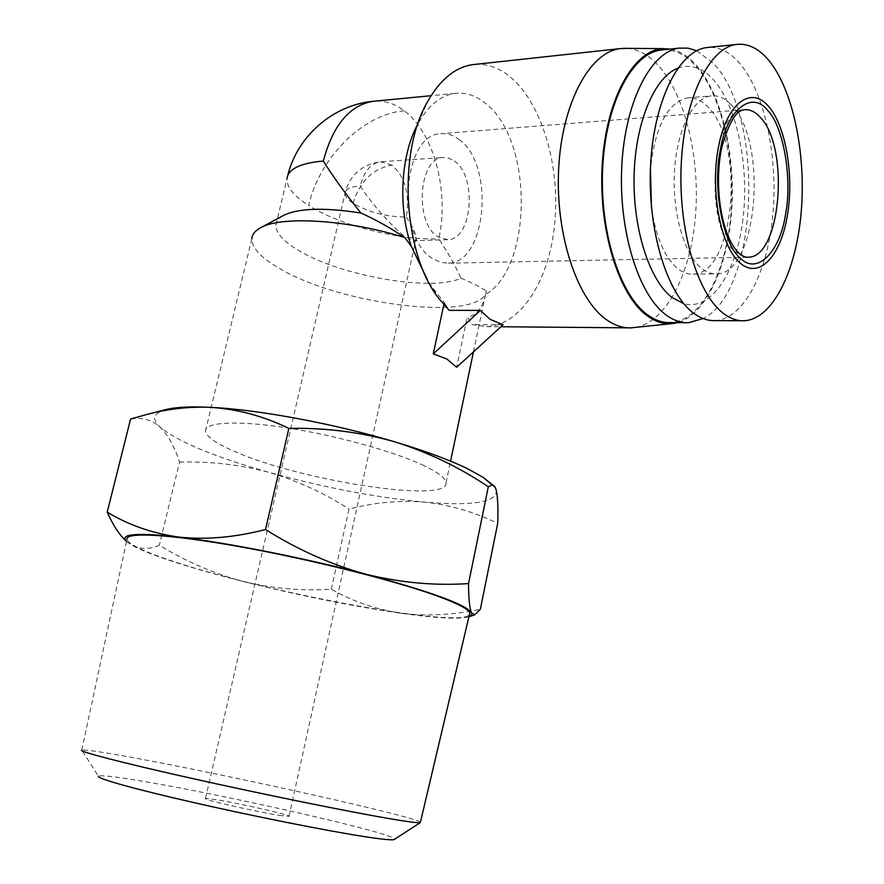 <?xml version="1.0" encoding="UTF-8"?>
<svg xmlns="http://www.w3.org/2000/svg" width="884" height="884" viewBox="0 0 884 884"><rect width="100%" height="100%" fill="white"/><g stroke="black" fill="none" stroke-linecap="round" stroke-linejoin="round"><path stroke-width="0.66" stroke-dasharray="4.42 3.31" d="M420.452 822.098C413.789 816.33 227.663 774.881 132.655 757.588C102.389 752.019 85.428 749.51 81.781 750.063L98.411 776.218C100.809 775.003 115.428 776.66 142.28 781.191C227.365 795.313 397.225 834.01 394.651 839.225M81.781 750.063L126.931 539.505C129.373 544.809 145.462 552.312 175.22 562.003C268.382 592.987 458.034 628.137 469.338 614.944M126.522 541.439L131.086 544.721C139.462 549.583 153.717 555.285 173.839 561.826C194.027 568.357 217.365 574.965 243.862 581.65C299.51 595.54 351.644 606.026 400.242 613.131C436.066 618.192 458.962 619.397 468.918 616.745M126.268 541.185L131.086 544.721C140.136 549.472 149.54 549.638 159.308 545.207C186.369 561.738 214.558 573.893 243.862 581.65C273.322 588.611 302.461 591.131 331.301 589.197C352.02 601.098 374.993 609.076 400.242 613.131C425.701 616.402 452.409 615.131 480.344 609.308M406.353 217.022C413.535 227.962 416.729 235.475 415.911 239.586L414.253 240.724L407.005 237.763C396.584 231.829 370.551 202.977 360.263 185.96C350.661 186.657 345.589 189.043 345.047 193.132C344.948 196.281 347.622 199.673 353.081 203.298C368.794 212.37 386.551 216.945 406.353 217.022C409.955 194.303 405.17 177.01 391.999 165.142C372.816 168.557 359.843 181.275 353.081 203.298M279.245 815.357L289.013 816.374C292.814 815.534 240.547 803.556 216.392 799.677L205.497 798.473C200.911 799.125 255.631 811.689 279.245 815.357M454.365 161.01C477.559 176.48 472.299 239.907 447.79 239.697L437.911 236.768C414.242 223.221 418.552 157.65 443.116 157.507L448.84 158.114L454.365 161.01M331.301 589.197L349.003 509.062C373.512 502.587 398.441 500.245 423.767 502.057C471.879 506.212 496.079 502.499 496.388 490.929L492.808 485.062M459.039 139.506C495.338 164.7 486.686 263.653 448.055 263.189L440.519 262.294L433.116 258.824C395.623 238.393 401.933 134.114 440.685 133.716C447.05 133.075 453.172 135.009 459.039 139.506M424.154 465.724C395.17 451.846 336.97 435.613 287.311 427.922C237.553 420.187 204.734 422.044 205.464 431.038C206.348 436.829 216.558 443.834 236.094 452.078C302.858 481.25 449.901 503.792 446.066 482.62C445.547 478.145 438.243 472.52 424.154 465.724M443.823 304.715L444.287 302.56L433.182 288.56L427.06 279.035M205.464 431.038L251.841 238.779C251.852 247.951 261.089 257.852 279.565 268.471C341.025 305.389 481.482 322.34 486.388 291.123L485.393 294.604C532.875 267.277 533.505 139.937 485.548 103.428C475.879 95.516 465.702 92.179 455.006 93.384C440.519 95.461 428.165 105.627 417.955 123.859L417.812 124.125M475.073 64.399C487.946 63.626 500.123 68.178 511.604 78.079C542.886 105.384 560.323 167.949 554.688 224.149C549.185 280.394 520.919 325.478 486.41 326.627L472.2 324.572L467.282 316.881L456.63 367.291M485.393 294.604C482.509 308.317 476.476 315.743 467.282 316.881M626.955 48.344C637.364 49.139 647.165 54.178 656.359 63.449C684.724 92.433 700.349 157.197 695.465 216.005C690.658 274.836 665.597 323.29 634.226 327.599M283.057 215.696C278.548 218.304 276.173 221.464 275.907 225.155C275.83 232.901 283.256 241.244 298.195 250.172C340.174 275.974 431.58 292.018 460.873 278.25C456.266 267.288 448.895 254.161 438.762 238.857C449.437 192.369 434.254 132.976 404.231 110.82C394.96 103.804 385.214 100.566 375.004 101.13M670.238 49.073C678.901 50.653 687.056 55.471 694.714 63.526C720.858 91.35 735.543 152.788 731.742 209.618C727.985 266.471 705.973 314.715 677.376 322.649M714.924 320.605C743.753 319.246 767.699 272.504 772.892 214.237C778.196 156.004 764.45 91.008 738.681 62.189C729.322 51.836 719.289 46.896 708.614 47.382M662.934 49.847C674.138 49.305 684.669 54.2 694.526 64.543C721.576 93.273 736.129 158.192 730.725 216.37C725.444 274.581 700.471 321.29 670.304 322.605M696.714 50.742L712.736 62.742C765.599 115.915 758.594 291.963 703.078 318.538M651.497 207.817C655.851 237 664.481 257.189 677.376 268.36C682.514 272.493 687.752 274.416 693.1 274.139C734.847 274.88 745.952 142.202 707.41 106.467C701.034 99.991 694.305 97.152 687.211 97.925C667.409 102.853 655.143 126.655 650.414 169.33M730.957 104.544C724.681 98.002 718.051 95.118 711.067 95.881C693.023 97.87 676.801 130.07 674.492 171.142C672.061 212.182 684.006 253.984 701.122 267.974C706.183 272.15 711.344 274.095 716.604 273.819C757.721 274.57 768.837 140.7 730.957 104.544M677.796 68.212C690.006 63.781 701.598 67.306 712.559 78.775C737.024 104.809 749.566 166.557 742.891 219.586C736.405 272.714 711.112 311.256 683.785 303.665M130.589 419.027C142.015 417.126 151.86 419.834 160.137 427.16C168.192 435.248 174.667 446.895 179.54 462.122L159.308 545.207M179.54 462.122C210.469 461.249 240.36 464.686 269.2 472.421C323.798 487.482 375.324 497.361 423.767 502.057C448.984 504.62 473.636 511.703 497.725 523.306M166.347 409.48C153.33 413.082 151.263 418.972 160.137 427.16C178.259 441.878 214.613 456.973 269.2 472.421C297.842 480.907 324.45 493.117 349.003 509.062M503.018 324.804L472.2 324.572M444.287 302.56L449.216 310.35M460.873 278.25C471.205 282.283 479.714 286.582 486.388 291.123M404.231 110.82C362.948 113.914 319.069 158.313 308.693 205.486C339.589 225.332 398.706 240.382 438.762 238.857M287.709 175.651L286.957 178.811C286.714 187.198 293.963 196.093 308.693 205.486M746.35 257.167L735.554 252.128C703.664 228.669 710.858 109.251 744.129 109.749L440.685 133.716M391.999 165.142L380.496 161.772C370.805 163.33 364.064 171.385 360.263 185.96M289.013 816.374L415.911 239.586M447.79 239.697L414.253 240.724M746.748 257.2L448.055 263.189M687.211 97.925L711.067 95.881M205.497 798.473L345.047 193.132C349.744 175.142 361.556 164.689 380.496 161.772L443.116 157.507M446.066 482.62L450.564 461.161M473.459 351.876L485.548 294.173M433.182 288.56L438.563 298.151M417.955 123.859L427.193 102.334M261.189 227.453L259.852 228.171M486.41 326.627L500.897 326.748M628.237 327.842L630.922 327.865M455.006 93.384L431.072 95.704M275.907 225.155L286.957 178.811M673.177 323.489L671.718 323.643M741.742 320.748L744.107 320.759M686.006 322.704L688.503 322.726M693.1 274.139L716.604 273.819"/><path stroke-width="1.33" d="M81.693 750.096C78.057 751.301 121.219 762.605 191.541 778.329C261.708 794.042 345.788 811.125 387.722 818.341C407.06 821.656 417.889 823.092 420.209 822.661L420.452 822.098M469.338 614.944L469.802 613.01C468.73 609.363 458.641 603.971 439.547 596.833C398.706 581.617 313.776 560.047 241.796 547.063C169.662 534.013 124.39 531.77 126.931 539.505M98.411 776.218C95.903 778.229 133.948 788.959 194.579 802.771C255.089 816.573 327.522 830.938 364.65 836.651C381.777 839.281 391.579 840.264 394.065 839.601L394.651 839.225M492.808 485.062L483.194 477.404L467.89 468.896C449.757 460.034 425.348 451.006 394.684 441.812C360.771 432.143 325.5 427.668 288.858 428.386C263.399 416.055 237.255 409.038 210.447 407.336C188.988 406.507 167.75 408.894 146.722 414.486L130.589 419.027L107.218 512.123C112.997 525.218 119.34 534.897 126.268 541.185M468.918 616.745L474.653 614.877L480.344 609.308L497.725 523.306C498.244 508.731 497.803 497.935 496.388 490.929C495.438 486.974 494.034 484.996 492.2 484.973L488.299 486.786C459.569 467.36 428.364 452.365 394.684 441.812C334.373 423.712 257.951 409.524 210.447 407.336C190.546 406.375 175.839 407.093 166.347 409.48L146.722 414.486M475.073 64.399L472.376 64.687C454.84 67.383 439.779 79.925 427.193 102.334C397.248 154.258 403.679 253.951 438.563 298.151L449.216 310.35L480.332 310.394L490.034 319.29L503.018 324.804L456.63 367.291L446.862 359.014L433.271 353.898L443.823 304.715M427.06 279.035L411.281 246.249L404.717 237.542C346.937 219.387 279.421 215.619 259.852 228.171C254.791 231.111 252.117 234.647 251.841 238.779M740.814 258.57C723.499 245.973 712.173 188.513 720.294 150.147C726.626 109.981 751.632 90.212 767.213 109.914C783.578 125.782 792.539 179.109 785.511 214.458C780.13 251.354 757.489 275.255 740.814 258.57M671.718 323.643L630.922 327.865C622.789 328.119 614.734 325.467 606.767 319.909C577.374 299.82 555.395 235.067 558.622 169.606C561.638 104.102 589.23 52.487 619.872 48.642L626.955 48.344M767.964 105.682C750.184 85.472 726.206 104.069 718.25 148.125C710.018 191.927 720.957 246.968 740.03 262.968C758.98 279.642 780.45 256.658 787.257 216.182C794.318 175.938 785.887 125.285 767.964 105.682M767.887 59.316C758.03 48.034 747.466 43.084 736.206 44.476C709.167 47.835 684.437 98.61 681.266 163.452C677.929 228.238 696.824 292.626 722.593 312.737C729.665 318.373 736.847 321.047 744.107 320.759C772.373 319.378 795.909 272.106 801.103 213.199C806.396 154.324 793.081 88.566 767.887 59.316M677.376 322.649L673.177 323.489C664.448 324.605 655.795 322.052 647.21 315.809C618.922 295.587 598.17 229.685 602.258 164.347C606.115 98.942 633.861 49.394 663.42 48.642L670.238 49.073M708.614 47.382L706.349 47.626C678.79 51.04 653.696 101.24 650.591 165.264C647.309 229.232 666.658 292.803 692.968 312.682C700.194 318.24 707.509 320.881 714.924 320.605L741.742 320.748M686.006 322.704L670.304 322.605C662.591 322.87 654.956 320.251 647.419 314.737C619.872 294.947 599.451 231.597 602.689 167.772C605.728 103.892 631.773 53.67 660.569 50.101L662.934 49.847M703.078 318.538L688.503 322.726C680.868 322.992 673.321 320.351 665.862 314.792C638.635 294.858 618.491 230.989 621.761 166.645C624.844 102.235 650.679 51.659 679.166 48.123L687.995 48.145L696.714 50.742M650.414 169.33L651.497 207.817M683.785 303.665L671.973 297.455C649.53 280.361 632.778 229.022 634.104 175.739C635.32 122.445 654.491 77.052 677.796 68.212M469.338 616.601L471.658 615.01L471.625 612.866C466.177 604.623 430.939 591.75 365.943 574.235C304.162 557.959 226.624 542.621 179.132 537.118C136.567 532.466 119.031 533.903 126.522 541.439M474.653 614.877L471.625 612.866C469.614 608.524 468.586 598.766 468.542 583.573C434.917 585.871 400.717 582.755 365.943 574.235C331.323 564.732 297.853 549.826 265.52 529.516C234.967 537.417 206.171 539.947 179.132 537.118C152.38 533.361 128.401 525.03 107.218 512.123M265.52 529.516L288.858 428.386M468.542 583.573L488.299 486.786M480.332 310.394L433.271 353.898M417.812 124.125C400.629 155.208 397.844 207.641 411.281 246.249M404.717 237.542C389.756 227.542 375.159 219.354 360.904 213C323.754 207.265 297.798 208.16 283.057 215.696L261.189 227.453M375.004 101.13L372.761 101.34C349.368 105.494 332.881 125.406 323.312 161.054C333.544 177.297 346.075 194.613 360.904 213M323.312 161.054C300.284 163.065 288.162 168.988 286.957 178.811M746.748 257.2L748.262 257.178C746.505 257.819 743.654 256.736 739.709 253.896C721.3 237.343 713.51 185.563 721.819 147.23C733.433 106.179 743.499 110.876 744.129 109.749C749.588 109.174 754.781 111.506 759.71 116.743C790.141 146.169 781.169 257.808 748.262 257.178L746.35 257.167M431.072 95.704L372.761 101.34C332.472 105.207 297.101 136.633 287.709 175.651M483.194 477.404L492.2 484.973M472.376 64.687L619.872 48.642M663.42 48.642L623.253 48.322M706.349 47.626L736.206 44.476M660.569 50.101L679.166 48.123M420.331 822.639L469.802 613.01M394.065 839.601L420.209 822.661M450.564 461.161L473.459 351.876M500.897 326.748L628.237 327.842"/></g></svg>
